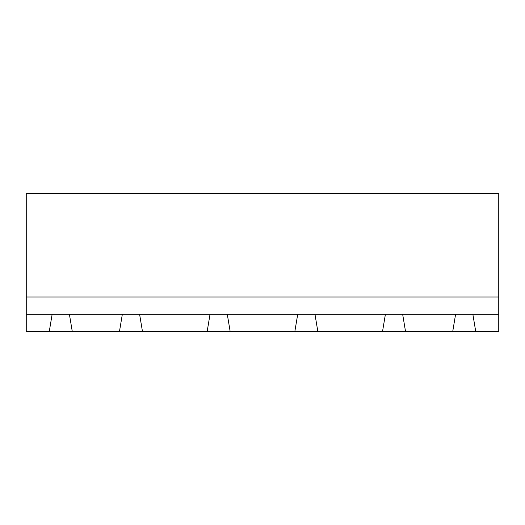 <?xml version="1.0" encoding="UTF-8"?>
<svg xmlns="http://www.w3.org/2000/svg" width="525" height="525" viewBox="0 0 525 525"><rect width="100%" height="100%" fill="white"/><g stroke="black" fill="none" stroke-linecap="round" stroke-linejoin="round"><path stroke-width="0.79" d="M26.25 314.285L52.139 314.285L49.265 331.544L26.25 331.544L26.25 193.456L498.75 193.456L498.75 331.544L475.735 331.544L472.861 314.285L498.75 314.285M26.25 297.025L498.75 297.025M49.265 331.544L475.735 331.544M52.139 314.285L472.861 314.285M72.279 331.544L69.405 314.285M122.338 314.285L119.464 331.544M455.595 314.285L452.721 331.544M405.536 331.544L402.662 314.285M142.478 331.544L139.597 314.285M210.026 314.285L207.152 331.544M230.167 331.544L227.286 314.285M297.714 314.285L294.833 331.544M317.848 331.544L314.974 314.285M385.402 314.285L382.522 331.544"/></g></svg>
